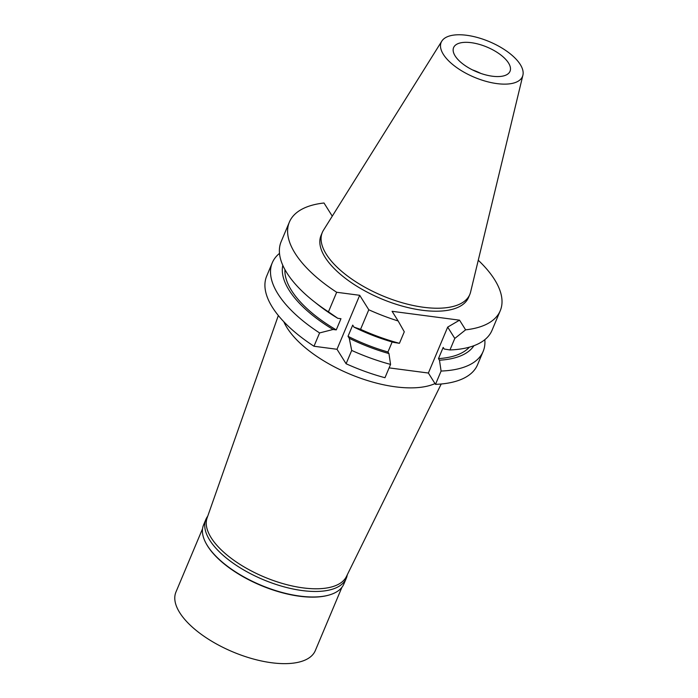 <?xml version="1.0" encoding="UTF-8"?>
<svg xmlns="http://www.w3.org/2000/svg" width="698" height="698" viewBox="0 0 698 698"><rect width="100%" height="100%" fill="white"/><g stroke="black" fill="none" stroke-linecap="round" stroke-linejoin="round"><path stroke-width="1.05" d="M508.493 62.951A30.599 13.41 22.8 0 0 479.037 44.297A30.599 13.41 22.8 0 0 453.613 47.586A30.599 13.41 22.8 0 0 455.148 55.945A30.599 13.41 22.8 0 0 484.595 74.599A30.599 13.41 22.8 0 0 510.02 71.301A30.599 13.41 22.8 0 0 508.493 62.951M472.502 69.913A30.599 13.41 -157.2 0 1 480.852 73.43M278.336 315.513L207.097 517.986A75.585 33.138 22.8 0 0 211.197 537.809A75.585 33.138 22.8 0 0 283.03 583.641A75.585 33.138 22.8 0 0 346.417 576.548L441.232 383.987M283.807 321.726A89.082 39.053 22.8 0 0 287.061 327.798A89.082 39.053 22.8 0 0 356.626 376.807A89.082 39.053 22.8 0 0 435.002 383.586M313.987 346.252L319.588 332.937A114.376 50.134 -157.2 0 1 278.005 293.998A114.376 50.134 -157.2 0 1 272.281 262.771L266.688 276.085A114.376 50.134 22.8 0 0 272.412 307.312A114.376 50.134 22.8 0 0 313.987 346.252L337.003 349.279L346.095 363.745A114.376 50.134 22.8 0 0 384.973 377.723L390.566 364.408A114.376 50.134 -157.2 0 1 351.696 350.431L346.095 363.745M389.109 367.881L428.38 373.037L435.491 384.362A114.376 50.134 22.8 0 0 477.554 364.722L483.156 351.408A114.376 50.134 -157.2 0 1 441.092 371.048L439.47 360.203L438.475 358.615L443.178 347.43L444.172 349.017L449.957 349.951L454.799 338.434L465.618 329.84A114.376 50.134 -157.2 0 0 500.248 310.741L492.02 330.32A114.376 50.134 22.8 0 1 449.957 349.951M319.588 332.937L333.077 329.482L336.262 329.901L340.964 318.716L337.78 318.297L328.453 311.849L336.68 292.27L359.697 295.298L368.788 309.764A114.376 50.134 -157.2 0 0 398.148 320.975L404.282 331.794L399.431 343.32L393.655 342.386A104.011 45.597 22.8 0 1 353.973 327.126L360.561 329.334L368.788 309.764M337.003 349.279L359.697 295.298M272.281 262.771A114.376 50.134 -157.2 0 1 279.497 253.391M336.68 292.27A114.376 50.134 -157.2 0 1 295.106 253.33A114.376 50.134 -157.2 0 1 289.373 222.104A114.376 50.134 -157.2 0 1 324.003 203.005L332.274 216.162M478.27 260.249A114.376 50.134 -157.2 0 1 494.524 279.514A114.376 50.134 -157.2 0 1 500.248 310.741M398.148 320.975L392.075 311.308L459.546 320.173L465.618 329.84M322.319 232.443L321.063 235.418A80 35.066 22.8 0 0 325.067 257.265A80 35.066 22.8 0 0 402.074 306.047A80 35.066 22.8 0 0 468.559 297.427L469.815 294.443A80 35.066 -157.2 0 1 403.331 303.063A80 35.066 -157.2 0 1 326.324 254.281A80 35.066 -157.2 0 1 322.319 232.443A80 35.066 -157.2 0 1 323.471 230.218L441.808 41.138A44.096 19.326 -157.2 0 1 479.282 38.032A44.096 19.326 -157.2 0 1 520.263 64.495A44.096 19.326 -157.2 0 1 522.898 75.218A44.096 19.326 -157.2 0 1 487.283 81.683A44.096 19.326 -157.2 0 1 443.378 54.4A44.096 19.326 -157.2 0 1 441.808 41.138M289.373 222.104L281.146 241.674A114.376 50.134 22.8 0 0 286.878 272.901A114.376 50.134 22.8 0 0 313.751 301.327A114.376 50.134 22.8 0 0 328.453 311.849M313.751 301.327L318.262 304.895A104.011 45.597 22.8 0 0 337.78 318.297M284.941 269.629A101.236 44.375 22.8 0 0 291.546 290.543A101.236 44.375 22.8 0 0 336.262 329.901M333.077 329.482A104.011 45.597 -157.2 0 1 289.12 290.228A104.011 45.597 -157.2 0 1 282.803 265.336M454.799 338.434L447.688 327.109L459.546 320.173M428.38 373.037L447.688 327.109M435.491 384.362L441.092 371.048M392.163 341.959L387.948 351.984L388.952 353.572L390.566 364.408M388.952 353.572A104.011 45.597 -157.2 0 1 349.27 338.303L348.014 336.305L352.717 325.12L353.973 327.126M349.27 338.303L351.696 350.431M360.561 329.334A114.376 50.134 22.8 0 0 399.431 343.32M348.014 336.305A101.236 44.375 22.8 0 0 387.948 351.984M484.805 339.699A114.376 50.134 -157.2 0 1 483.156 351.408M473.959 345.685A104.011 45.597 -157.2 0 1 439.47 360.203M438.475 358.615A101.236 44.375 22.8 0 0 469.388 347.168M522.898 75.218L470.592 292.061A80 35.066 -157.2 0 1 469.815 294.443M205.91 519.347L203.589 524.87A76.126 33.373 22.8 0 0 206.198 543.62A76.126 33.373 22.8 0 0 207.402 545.653A76.126 33.373 22.8 0 0 328.732 595.132A76.126 33.373 22.8 0 0 343.948 583.868L346.269 578.354A76.126 33.373 -157.2 0 1 283.004 586.556A76.126 33.373 -157.2 0 1 209.723 540.139A76.126 33.373 -157.2 0 1 205.91 519.347A76.126 33.373 -157.2 0 1 207.734 516.18M328.435 595.211A75.585 33.138 -157.2 0 1 328.156 595.289A75.585 33.138 -157.2 0 1 207.681 546.168A75.585 33.138 -157.2 0 1 206.486 544.143A75.585 33.138 -157.2 0 1 206.346 543.882M347.264 574.829A76.126 33.373 -157.2 0 1 346.269 578.354M202.551 528.735L175.948 592.035A75.585 33.138 22.8 0 0 179.726 612.67A75.585 33.138 22.8 0 0 252.493 658.764A75.585 33.138 22.8 0 0 315.304 650.615L341.915 587.315M206.486 544.143L206.198 543.62M328.156 595.289L328.732 595.132"/></g></svg>
